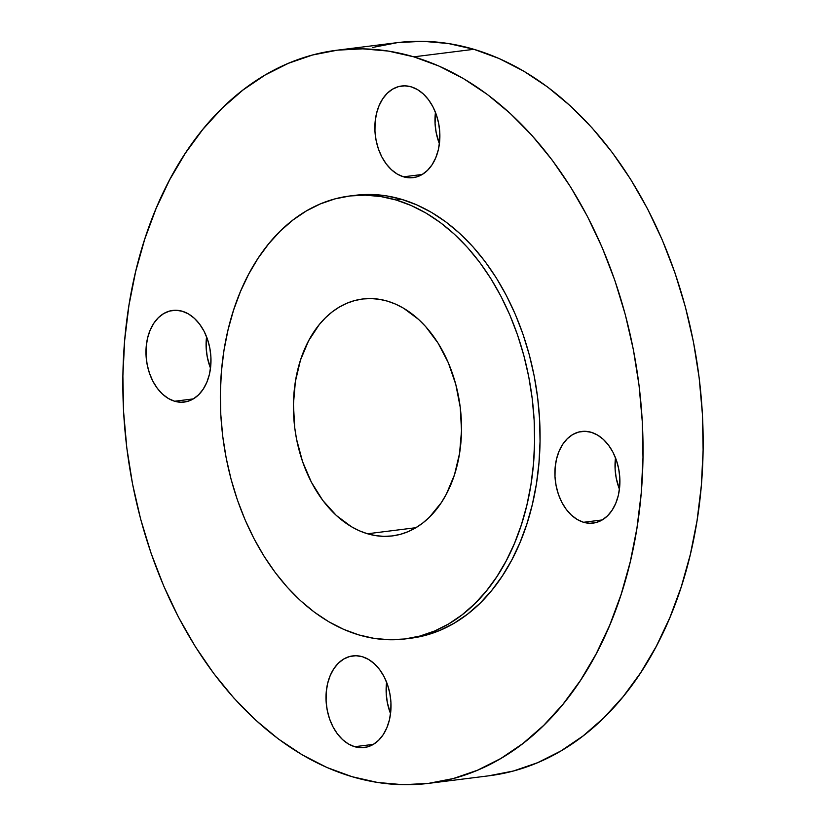 <?xml version="1.0" encoding="UTF-8"?>
<svg xmlns="http://www.w3.org/2000/svg" width="826" height="826" viewBox="0 0 826 826"><rect width="100%" height="100%" fill="white"/><g stroke="black" fill="none" stroke-linecap="round" stroke-linejoin="round"><path stroke-width="1.24" d="M615.494 457.8A46.173 32.255 -97.2 0 0 619.438 489.229L616.217 478.14L615.112 469.147L615.494 457.8M583.548 522.28A46.173 32.255 82.8 0 1 554.907 474.496A46.173 32.255 82.8 0 1 581.649 431.471A46.173 32.255 82.8 0 1 591.261 432.297L584.891 431.296L578.613 432.07L572.676 434.569L567.307 438.72L562.702 444.347L559.057 451.244L556.497 459.142L555.124 467.733L554.989 476.695L556.105 485.678L558.417 494.34L561.845 502.353L566.264 509.394L571.489 515.197L577.322 519.554L583.548 522.28L589.919 523.281L596.196 522.517L602.133 520.008L607.502 515.858L612.107 510.231L615.752 503.333L618.313 495.445L619.686 486.844L619.82 477.882L618.705 468.9L616.392 460.237L612.964 452.235L608.545 445.193L603.321 439.38L597.487 435.034L591.261 432.297A46.173 32.255 82.8 0 1 619.903 480.092A46.173 32.255 82.8 0 1 593.151 523.106A46.173 32.255 82.8 0 1 583.548 522.28L602.257 519.936L583.548 522.28M386.599 682.224A46.173 32.255 -97.2 0 0 390.543 713.664L387.332 702.565L386.217 693.582L386.599 682.224M354.653 746.704A46.173 32.255 82.8 0 1 326.012 698.92A46.173 32.255 82.8 0 1 352.764 655.896A46.173 32.255 82.8 0 1 362.366 656.722L355.996 655.73L349.718 656.494L343.781 659.003L338.412 663.144L333.807 668.771L330.163 675.668L327.602 683.567L326.229 692.157L326.094 701.119L327.21 710.102L329.522 718.765L332.961 726.777L337.369 733.818L342.594 739.631L348.427 743.978L354.653 746.704L361.024 747.706L367.302 746.941L373.238 744.433L378.607 740.292L383.212 734.655L386.857 727.758L389.418 719.869L390.791 711.269L390.925 702.307L389.81 693.324L387.497 684.671L384.069 676.659L379.65 669.618L374.426 663.805L368.592 659.458L362.366 656.722A46.173 32.255 82.8 0 1 391.008 704.516A46.173 32.255 82.8 0 1 364.266 747.54A46.173 32.255 82.8 0 1 354.653 746.704L373.362 744.36L354.653 746.704M206.562 336.771A46.173 32.255 -97.2 0 0 210.506 368.2L207.295 357.1L206.18 348.118L206.562 336.771M174.616 401.24A46.173 32.255 82.8 0 1 145.975 353.456A46.173 32.255 82.8 0 1 172.727 310.431A46.173 32.255 82.8 0 1 182.329 311.257L175.959 310.266L169.681 311.03L163.744 313.539L158.375 317.68L153.781 323.317L150.125 330.204L147.565 338.102L146.192 346.693L146.057 355.655L147.173 364.638L149.496 373.3L152.924 381.313L157.332 388.354L162.557 394.167L168.401 398.514L174.616 401.24L180.987 402.241L187.265 401.477L193.201 398.968L198.581 394.828L203.175 389.191L206.83 382.304L209.391 374.405L210.764 365.804L210.888 356.853L209.783 347.86L207.46 339.207L204.032 331.195L199.624 324.153L194.399 318.34L188.555 313.994L182.329 311.257A46.173 32.255 82.8 0 1 210.981 359.052A46.173 32.255 82.8 0 1 184.229 402.076A46.173 32.255 82.8 0 1 174.616 401.24L193.336 398.896L174.616 401.24M435.457 112.336A46.173 32.255 -97.2 0 0 439.401 143.776L436.19 132.676L435.075 123.694L435.457 112.336M403.511 176.816A46.173 32.255 82.8 0 1 374.87 129.032A46.173 32.255 82.8 0 1 401.622 86.007A46.173 32.255 82.8 0 1 411.224 86.833L404.854 85.842L398.576 86.606L392.639 89.115L387.27 93.255L382.665 98.883L379.02 105.78L376.46 113.678L375.087 122.269L374.952 131.231L376.067 140.214L378.38 148.876L381.808 156.888L386.227 163.93L391.452 169.733L397.285 174.09L403.511 176.816L409.882 177.817L416.159 177.053L422.096 174.544L427.465 170.393L432.07 164.766L435.715 157.869L438.276 149.981L439.649 141.38L439.783 132.418L438.668 123.435L436.355 114.773L432.927 106.771L428.508 99.729L423.284 93.916L417.45 89.569L411.224 86.833A46.173 32.255 82.8 0 1 439.866 134.628A46.173 32.255 82.8 0 1 413.124 177.652A46.173 32.255 82.8 0 1 403.511 176.816L422.22 174.472L403.511 176.816M413.795 56.839A369.428 258.011 82.8 0 1 642.938 439.174A369.428 258.011 82.8 0 1 428.942 783.327A369.428 258.011 82.8 0 1 352.082 776.698L326.92 767.478L302.295 754.871L278.445 739.012L255.595 720.055L233.975 698.166L213.8 673.572L195.246 646.51L178.499 617.228L163.724 586.016L151.055 553.172L140.616 519.027L132.521 483.881L126.832 448.105L123.611 412.019L122.888 375.975L124.674 340.333L128.939 305.413L135.65 271.578L144.746 239.137L156.135 208.41L169.712 179.686L185.344 153.244L202.866 129.341L222.132 108.206L242.947 90.044L265.115 75.032L288.408 63.303L312.61 54.991L337.493 50.149L362.82 48.848L388.334 51.078L413.795 56.839L438.967 66.07L463.592 78.677L487.443 94.536L510.282 113.492L531.903 135.381L552.088 159.976L570.642 187.037L587.379 216.319L602.164 247.532L614.823 280.365L625.261 314.52L633.356 349.656L639.045 385.443L642.267 421.528L642.989 457.573L641.213 493.215L636.939 528.124L630.228 561.969L621.131 594.41L609.743 625.137L596.165 653.862L580.544 680.304L563.012 704.206L543.745 725.331L522.93 743.503L500.773 758.516L477.469 770.235L453.267 778.557L428.384 783.399L403.067 784.7L377.544 782.459L352.082 776.698A369.428 258.011 82.8 0 1 122.95 394.363A369.428 258.011 82.8 0 1 336.936 50.221A369.428 258.011 82.8 0 1 413.795 56.839L473.917 49.302L413.795 56.839M428.942 783.327L489.064 775.779A369.428 258.011 -97.2 0 0 703.05 431.637A369.428 258.011 -97.2 0 0 473.917 49.302A369.428 258.011 -97.2 0 0 397.058 42.673L336.936 50.221M396.119 200.006A223.196 155.887 82.8 0 1 534.556 430.996A223.196 155.887 82.8 0 1 405.267 638.921A223.196 155.887 82.8 0 1 358.835 634.915L343.626 629.34L328.748 621.73L314.345 612.149L300.54 600.688L287.479 587.472L275.285 572.604L264.072 556.259L253.954 538.562L245.033 519.709L237.372 499.875L231.073 479.235L226.179 458.007L222.741 436.386L220.8 414.58L220.356 392.815L221.44 371.277L224.011 350.183L228.069 329.739L233.572 310.132L240.449 291.568L248.647 274.222L258.094 258.239L268.687 243.804L280.324 231.032L292.9 220.057L306.281 210.991L320.364 203.908L334.984 198.88L350.017 195.958L365.319 195.173L380.734 196.526L396.119 200.006L411.327 205.571L426.206 213.191L440.609 222.772L454.414 234.233L467.475 247.449L479.669 262.307L490.871 278.661L500.99 296.348L509.921 315.202L517.572 335.046L523.88 355.686L528.774 376.914L532.202 398.535L534.154 420.331L534.587 442.106L533.513 463.644L530.932 484.738L526.874 505.182L521.382 524.778L514.505 543.343L506.297 560.699L496.86 576.672L486.266 591.117L474.63 603.878L462.054 614.854L448.663 623.929L434.59 631.012L419.969 636.041L404.926 638.963L389.635 639.747L374.219 638.395L358.835 634.915A223.196 155.887 82.8 0 1 220.397 403.924A223.196 155.887 82.8 0 1 349.677 195.999A223.196 155.887 82.8 0 1 396.119 200.006L401.581 199.314L396.119 200.006M405.267 638.921L410.728 638.23A223.196 155.887 -97.2 0 0 540.018 430.305A223.196 155.887 -97.2 0 0 401.581 199.314A223.196 155.887 -97.2 0 0 355.149 195.318L370.781 194.482L386.196 195.834L401.581 199.314L416.789 204.889L431.668 212.499L446.071 222.08L459.875 233.541L472.937 246.767L485.13 261.625L496.343 277.98L506.462 295.667L515.383 314.52L523.034 334.365L529.342 354.994L534.236 376.222L537.674 397.843L539.615 419.649L540.049 441.425L538.975 462.963L536.404 484.046L532.347 504.49L526.843 524.097L519.967 542.661L511.769 560.018L502.322 575.99L491.728 590.425L480.092 603.197L467.516 614.172L454.124 623.238L440.051 630.321L425.431 635.349L410.398 638.271M367.508 533.772A119.388 83.385 82.8 0 1 293.457 410.223A119.388 83.385 82.8 0 1 362.604 299.002A119.388 83.385 82.8 0 1 387.446 301.139A119.388 83.385 82.8 0 1 461.497 424.698A119.388 83.385 82.8 0 1 392.34 535.919A119.388 83.385 82.8 0 1 367.508 533.772L415.881 527.7L367.508 533.772L375.737 535.64L383.976 536.363L392.164 535.94L400.207 534.381L408.023 531.686L415.55 527.897L422.716 523.044L429.437 517.179L441.332 502.621L446.381 494.082L454.455 474.867L459.555 453.443L461.517 430.645L460.237 407.332L455.787 384.41L448.322 362.769L438.131 343.213L425.617 326.518L418.627 319.445L403.542 308.191L395.582 304.123L387.446 301.139L379.217 299.28L370.977 298.558L362.79 298.981L354.746 300.54L346.92 303.235L339.393 307.014L332.238 311.867L325.506 317.742L319.28 324.566L308.563 340.839L300.499 360.053L295.388 381.467L293.436 404.275L294.706 427.579L296.544 439.143L302.533 461.538L311.402 482.239L322.811 500.453L336.327 515.465L351.411 526.72L359.372 530.798L367.508 533.772M488.507 775.851L513.39 771.009L537.592 762.697L560.885 750.968L583.053 735.956L603.868 717.794L623.134 696.659L640.656 672.756L656.288 646.314L669.865 617.59L681.254 586.863L690.35 554.422L697.061 520.587L701.326 485.667L703.112 450.025L702.389 413.981L699.168 377.895L693.479 342.119L685.384 306.973L674.945 272.828L662.276 239.984L647.501 208.771L630.754 179.49L612.2 152.428L592.025 127.834L570.405 105.945L547.555 86.988L523.705 71.129L499.08 58.522L473.917 49.302L448.456 43.541L422.933 41.3L397.616 42.601L372.733 47.443M349.677 195.999L355.149 195.318"/></g></svg>
